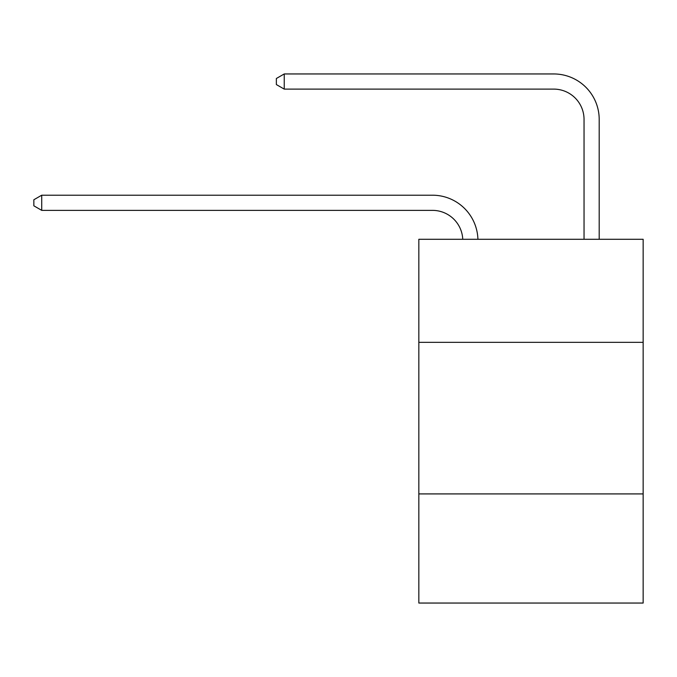 <?xml version="1.0" encoding="UTF-8"?>
<svg xmlns="http://www.w3.org/2000/svg" width="677" height="677" viewBox="0 0 677 677"><rect width="100%" height="100%" fill="white"/><g stroke="black" fill="none" stroke-linecap="round" stroke-linejoin="round"><path stroke-width="1.02" d="M643.15 342.35L643.15 239.286L418.835 239.286L418.835 342.35L643.15 342.35L643.15 603.046L418.835 603.046L418.835 342.35M643.15 493.914L418.835 493.914M432.468 210.369A30.313 30.313 178.8 0 1 462.755 239.286A30.313 30.313 0 0 0 432.468 210.369L41.729 210.369L33.85 205.816L33.85 199.757L41.729 195.204L432.468 195.204A45.469 45.469 -1.2 0 1 477.92 239.286M584.039 239.286L584.039 119.423A30.313 30.313 0 0 0 553.727 89.11L284.238 89.11L276.36 84.566L276.36 78.498L284.238 73.954L553.727 73.954A45.469 45.469 0 0 1 599.196 119.423L599.196 239.286M584.039 119.423A30.313 30.313 0 0 0 553.727 89.11A30.313 30.313 0 0 1 584.039 119.423A30.313 30.313 0 0 0 553.727 89.11A30.313 30.313 0 0 1 584.039 119.423A30.313 30.313 0 0 0 553.727 89.11A30.313 30.313 0 0 1 584.039 119.423A30.313 30.313 0 0 0 553.727 89.11A30.313 30.313 0 0 1 584.039 119.423A30.313 30.313 0 0 0 553.727 89.11A30.313 30.313 0 0 1 584.039 119.423A30.313 30.313 0 0 0 553.727 89.11A30.313 30.313 0 0 1 584.039 119.423A30.313 30.313 0 0 0 553.727 89.11A30.313 30.313 0 0 1 584.039 119.423A30.313 30.313 0 0 0 553.727 89.11A30.313 30.313 0 0 1 584.039 119.423A30.313 30.313 0 0 0 553.727 89.11A30.313 30.313 0 0 1 584.039 119.423A30.313 30.313 0 0 0 553.727 89.11A30.313 30.313 0 0 1 584.039 119.423A30.313 30.313 0 0 0 553.727 89.11A30.313 30.313 0 0 1 584.039 119.423A30.313 30.313 0 0 0 553.727 89.11A30.313 30.313 0 0 1 584.039 119.423A30.313 30.313 0 0 0 553.727 89.11A30.313 30.313 0 0 1 584.039 119.423A30.313 30.313 0 0 0 553.727 89.11A30.313 30.313 0 0 1 584.039 119.423A30.313 30.313 0 0 0 553.727 89.11A30.313 30.313 0 0 1 584.039 119.423A30.313 30.313 0 0 0 553.727 89.11A30.313 30.313 0 0 1 584.039 119.423A30.313 30.313 0 0 0 553.727 89.11A30.313 30.313 0 0 1 584.039 119.423A30.313 30.313 0 0 0 553.727 89.11A30.313 30.313 0 0 1 584.039 119.423A30.313 30.313 0 0 0 553.727 89.11A30.313 30.313 0 0 1 584.039 119.423A30.313 30.313 0 0 0 553.727 89.11A30.313 30.313 0 0 1 584.039 119.423A30.313 30.313 0 0 0 553.727 89.11A30.313 30.313 0 0 1 584.039 119.423M284.238 73.954L553.727 73.954L284.238 73.954L553.727 73.954L284.238 73.954L553.727 73.954L284.238 73.954L553.727 73.954L284.238 73.954L553.727 73.954L284.238 73.954L553.727 73.954L284.238 73.954L553.727 73.954L284.238 73.954L553.727 73.954L284.238 73.954L553.727 73.954L284.238 73.954L553.727 73.954L284.238 73.954L553.727 73.954L284.238 73.954L553.727 73.954L284.238 73.954L553.727 73.954L284.238 73.954L553.727 73.954L284.238 73.954L553.727 73.954L284.238 73.954L553.727 73.954L284.238 73.954L553.727 73.954L284.238 73.954L553.727 73.954L284.238 73.954L553.727 73.954L284.238 73.954L553.727 73.954L284.238 73.954L553.727 73.954L284.238 73.954L284.238 89.11M41.729 195.204L41.729 210.369"/></g></svg>
